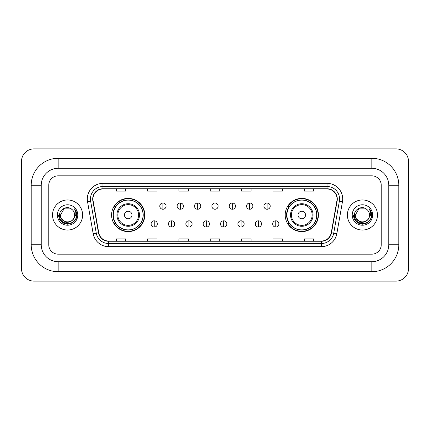 <?xml version="1.0" encoding="UTF-8"?>
<svg xmlns="http://www.w3.org/2000/svg" width="430" height="430" viewBox="0 0 430 430"><rect width="100%" height="100%" fill="white"/><g stroke="black" fill="none" stroke-linecap="round" stroke-linejoin="round"><path stroke-width="0.64" d="M285.192 215A16.609 16.609 0 0 0 301.801 231.609A16.609 16.609 0 0 0 318.41 215A16.609 16.609 0 0 0 301.801 198.391A16.609 16.609 0 0 0 285.192 215M111.59 215A16.609 16.609 0 0 0 128.199 231.609A16.609 16.609 0 0 0 144.808 215A16.609 16.609 0 0 0 128.199 198.391A16.609 16.609 0 0 0 111.59 215M115.573 223.46A15.2 15.2 0 0 1 115.573 206.54M289.175 223.46A15.2 15.2 0 0 1 289.175 206.54M52.524 215A15.039 15.039 0 0 0 67.564 230.039A15.039 15.039 0 0 0 82.603 215A15.039 15.039 0 0 0 67.564 199.961A15.039 15.039 0 0 0 52.524 215A15.039 15.039 0 0 0 67.564 230.039A15.039 15.039 0 0 0 82.603 215A15.039 15.039 0 0 0 67.564 199.961A15.039 15.039 0 0 0 52.524 215M347.397 215A15.039 15.039 0 0 0 362.436 230.039A15.039 15.039 0 0 0 377.475 215A15.039 15.039 0 0 0 362.436 199.961A15.039 15.039 0 0 0 347.397 215A15.039 15.039 0 0 0 362.436 230.039A15.039 15.039 0 0 0 377.475 215A15.039 15.039 0 0 0 362.436 199.961A15.039 15.039 0 0 0 347.397 215M92.944 199.02A10.03 10.03 0 0 1 102.974 188.99L327.026 188.99A10.03 10.03 0 0 1 336.9 200.762L331.267 232.721A10.03 10.03 0 0 1 321.393 241.01L108.607 241.01A10.03 10.03 0 0 1 98.733 232.721L93.1 200.762A10.03 10.03 0 0 1 92.944 199.02M92.697 199.02A10.277 10.277 0 0 0 92.853 200.805L98.486 232.764A10.277 10.277 0 0 0 108.607 241.262L321.393 241.262A10.277 10.277 0 0 0 331.514 232.764L337.147 200.805A10.277 10.277 0 0 0 327.026 188.738L102.974 188.738A10.277 10.277 0 0 0 92.697 199.02M87.543 201.74A15.668 15.668 0 0 1 102.974 183.352L327.026 183.352A15.668 15.668 0 0 1 342.457 201.74L336.819 233.7A15.668 15.668 0 0 1 321.393 246.648L108.607 246.648A15.668 15.668 0 0 1 93.181 233.7L87.543 201.74L90.628 201.197A12.534 12.534 0 0 1 102.974 186.486L327.026 186.486A12.534 12.534 0 0 1 339.372 201.197L333.734 233.157A12.534 12.534 0 0 1 321.393 243.514L108.607 243.514A12.534 12.534 0 0 1 96.266 233.157L90.628 201.197A12.534 12.534 0 0 1 90.44 199.02M381.238 185.233A9.401 9.401 0 0 0 371.837 175.832L58.163 175.832A9.401 9.401 0 0 0 48.762 185.233L48.762 244.767A9.401 9.401 0 0 0 58.163 254.168L371.837 254.168A9.401 9.401 0 0 0 381.238 244.767L381.238 185.233A9.401 9.401 0 0 0 371.837 175.832L58.163 175.832A9.401 9.401 0 0 0 48.762 185.233L48.762 244.767A9.401 9.401 0 0 0 58.163 254.168L371.837 254.168A9.401 9.401 0 0 0 381.238 244.767L381.238 185.233M331.514 232.764L333.734 233.157L339.372 201.197L342.457 201.74M210.302 188.99L210.302 191.113L219.698 191.113L219.698 188.99M178.966 188.99L178.966 191.113L188.367 191.113L188.367 188.99M147.63 188.99L147.63 191.113L157.031 191.113L157.031 188.99M116.294 188.99L116.294 191.113L125.694 191.113L125.694 188.99M241.633 188.99L241.633 191.113L251.034 191.113L251.034 188.99M272.969 188.99L272.969 191.113L282.37 191.113L282.37 188.99M304.306 188.99L304.306 191.113L313.707 191.113L313.707 188.99M219.698 241.01L219.698 238.886L210.302 238.886L210.302 241.01M188.367 241.01L188.367 238.886L178.966 238.886L178.966 241.01M157.031 241.01L157.031 238.886L147.63 238.886L147.63 241.01M125.694 241.01L125.694 238.886L116.294 238.886L116.294 241.01M251.034 241.01L251.034 238.886L241.633 238.886L241.633 241.01M282.37 241.01L282.37 238.886L272.969 238.886L272.969 241.01M313.707 241.01L313.707 238.886L304.306 238.886L304.306 241.01M58.163 158.283L58.163 168.307L371.837 168.307L371.837 158.283A26.95 26.95 0 0 1 398.787 185.233A26.95 26.95 0 0 0 371.837 158.283L58.163 158.283A26.95 26.95 0 0 0 31.213 185.233L31.213 244.767A26.95 26.95 0 0 0 58.163 271.717L371.837 271.717A26.95 26.95 0 0 0 398.787 244.767L398.787 185.233L388.758 185.233A16.921 16.921 0 0 0 371.837 168.307L58.163 168.307A16.921 16.921 0 0 0 41.242 185.233L41.242 244.767A16.921 16.921 0 0 0 58.163 261.693L371.837 261.693A16.921 16.921 0 0 0 388.758 244.767L388.758 185.233L388.758 244.767L398.787 244.767M408.5 161.417A12.534 12.534 0 0 0 395.965 148.882L34.035 148.882A12.534 12.534 0 0 0 21.5 161.417L21.5 268.583A12.534 12.534 0 0 0 34.035 281.118L395.965 281.118A12.534 12.534 0 0 0 408.5 268.583L408.5 161.417M73.444 219.171L70.246 221.939L66.053 222.52L59.791 217.295M72.993 219.547C69.23 224.632 60.114 221.38 60.479 215C60.049 224.137 75.078 224.137 74.648 215C75.078 224.137 60.049 224.137 60.479 215L64.022 208.867L71.106 208.867L72.202 209.652C67.859 205.094 59.491 208.846 59.566 215C58.77 225.933 76.497 226.218 76.787 215.532L76.798 215C76.771 212.678 76.002 210.635 74.481 208.878C75.637 210.775 76.045 212.818 75.701 215L72.993 219.547A7.084 7.084 0 0 0 74.648 215C75.078 224.137 60.049 224.137 60.479 215L64.022 208.867M74.648 215A7.084 7.084 0 0 0 72.202 209.652M57.346 215A10.218 10.218 0 0 0 67.564 225.218A10.218 10.218 0 0 0 77.782 215A10.218 10.218 0 0 0 67.564 204.782A10.218 10.218 0 0 0 57.346 215M74.481 208.878L76.798 215.269L76.368 212.2L76.798 215.269L76.368 212.2L76.798 215.269L74.551 208.958L76.798 215.269L74.551 208.958L76.798 215L75.562 219.617L72.181 222.998L67.564 224.234L62.947 222.998L59.566 219.617L58.329 215M74.551 208.958L76.798 215.274M131.962 215A3.762 3.762 0 0 0 128.199 211.237A3.762 3.762 0 0 0 124.437 215A3.762 3.762 0 0 0 128.199 218.762A3.762 3.762 0 0 0 131.962 215M139.481 215A11.282 11.282 0 0 0 128.199 203.718A11.282 11.282 0 0 0 116.917 215A11.282 11.282 0 0 0 128.199 226.282A11.282 11.282 0 0 0 139.481 215A11.282 11.282 0 0 1 128.199 226.282A11.282 11.282 0 0 1 116.917 215M143.082 215A14.883 14.883 0 0 0 128.199 200.117A14.883 14.883 0 0 0 113.316 215A14.883 14.883 0 0 0 128.199 229.883A14.883 14.883 0 0 0 143.082 215M144.496 215A16.297 16.297 0 0 1 114.272 223.46L115.783 223.46A15.023 15.023 0 0 0 138.137 226.266A15.023 15.023 0 0 0 138.137 203.734A15.023 15.023 0 0 0 115.783 206.54L114.272 206.54A16.297 16.297 0 0 1 144.496 215M305.563 215A3.762 3.762 0 0 0 301.801 211.237A3.762 3.762 0 0 0 298.038 215A3.762 3.762 0 0 0 301.801 218.762A3.762 3.762 0 0 0 305.563 215M313.083 215A11.282 11.282 0 0 0 301.801 203.718A11.282 11.282 0 0 0 290.519 215A11.282 11.282 0 0 0 301.801 226.282A11.282 11.282 0 0 0 313.083 215A11.282 11.282 0 0 1 301.801 226.282A11.282 11.282 0 0 1 290.519 215M316.684 215A14.883 14.883 0 0 0 301.801 200.117A14.883 14.883 0 0 0 286.917 215A14.883 14.883 0 0 0 301.801 229.883A14.883 14.883 0 0 0 316.684 215M318.098 215A16.297 16.297 0 0 1 287.874 223.46L289.385 223.46A15.023 15.023 0 0 0 311.739 226.266A15.023 15.023 0 0 0 311.739 203.734A15.023 15.023 0 0 0 289.385 206.54L287.874 206.54A16.297 16.297 0 0 1 318.098 215M162.922 202.998A3.134 3.134 0 0 0 159.788 206.131A3.134 3.134 0 0 0 162.922 209.265A3.134 3.134 0 0 0 166.055 206.131A3.134 3.134 0 0 0 162.922 202.998L162.922 209.265A3.134 3.134 0 0 0 166.055 206.131A3.134 3.134 0 0 0 162.922 202.998M180.277 202.998A3.134 3.134 0 0 0 177.144 206.131A3.134 3.134 0 0 0 180.277 209.265A3.134 3.134 0 0 0 183.411 206.131A3.134 3.134 0 0 0 180.277 202.998L180.277 209.265A3.134 3.134 0 0 0 183.411 206.131A3.134 3.134 0 0 0 180.277 202.998M197.639 202.998A3.134 3.134 0 0 0 194.505 206.131A3.134 3.134 0 0 0 197.639 209.265A3.134 3.134 0 0 0 200.772 206.131A3.134 3.134 0 0 0 197.639 202.998L197.639 209.265A3.134 3.134 0 0 0 200.772 206.131A3.134 3.134 0 0 0 197.639 202.998M215 202.998A3.134 3.134 0 0 0 211.866 206.131A3.134 3.134 0 0 0 215 209.265A3.134 3.134 0 0 0 218.134 206.131A3.134 3.134 0 0 0 215 202.998L215 209.265A3.134 3.134 0 0 0 218.134 206.131A3.134 3.134 0 0 0 215 202.998M232.361 202.998A3.134 3.134 0 0 0 229.228 206.131A3.134 3.134 0 0 0 232.361 209.265A3.134 3.134 0 0 0 235.495 206.131A3.134 3.134 0 0 0 232.361 202.998L232.361 209.265A3.134 3.134 0 0 0 235.495 206.131A3.134 3.134 0 0 0 232.361 202.998M249.722 202.998A3.134 3.134 0 0 0 246.589 206.131A3.134 3.134 0 0 0 249.722 209.265A3.134 3.134 0 0 0 252.856 206.131A3.134 3.134 0 0 0 249.722 202.998L249.722 209.265A3.134 3.134 0 0 0 252.856 206.131A3.134 3.134 0 0 0 249.722 202.998M267.078 202.998A3.134 3.134 0 0 0 263.945 206.131A3.134 3.134 0 0 0 267.078 209.265A3.134 3.134 0 0 0 270.212 206.131A3.134 3.134 0 0 0 267.078 202.998L267.078 209.265A3.134 3.134 0 0 0 270.212 206.131A3.134 3.134 0 0 0 267.078 202.998M154.241 220.8A3.134 3.134 0 0 0 151.107 223.933A3.134 3.134 0 0 0 154.241 227.067A3.134 3.134 0 0 0 157.375 223.933A3.134 3.134 0 0 0 154.241 220.8L154.241 227.067A3.134 3.134 0 0 0 157.375 223.933A3.134 3.134 0 0 0 154.241 220.8M171.602 220.8A3.134 3.134 0 0 0 168.469 223.933A3.134 3.134 0 0 0 171.602 227.067A3.134 3.134 0 0 0 174.736 223.933A3.134 3.134 0 0 0 171.602 220.8L171.602 227.067A3.134 3.134 0 0 0 174.736 223.933A3.134 3.134 0 0 0 171.602 220.8M188.958 220.8A3.134 3.134 0 0 0 185.825 223.933A3.134 3.134 0 0 0 188.958 227.067A3.134 3.134 0 0 0 192.092 223.933A3.134 3.134 0 0 0 188.958 220.8L188.958 227.067A3.134 3.134 0 0 0 192.092 223.933A3.134 3.134 0 0 0 188.958 220.8M206.319 220.8A3.134 3.134 0 0 0 203.186 223.933A3.134 3.134 0 0 0 206.319 227.067A3.134 3.134 0 0 0 209.453 223.933A3.134 3.134 0 0 0 206.319 220.8L206.319 227.067A3.134 3.134 0 0 0 209.453 223.933A3.134 3.134 0 0 0 206.319 220.8M223.681 220.8A3.134 3.134 0 0 0 220.547 223.933A3.134 3.134 0 0 0 223.681 227.067A3.134 3.134 0 0 0 226.814 223.933A3.134 3.134 0 0 0 223.681 220.8L223.681 227.067A3.134 3.134 0 0 0 226.814 223.933A3.134 3.134 0 0 0 223.681 220.8M241.042 220.8A3.134 3.134 0 0 0 237.908 223.933A3.134 3.134 0 0 0 241.042 227.067A3.134 3.134 0 0 0 244.175 223.933A3.134 3.134 0 0 0 241.042 220.8L241.042 227.067A3.134 3.134 0 0 0 244.175 223.933A3.134 3.134 0 0 0 241.042 220.8M258.398 220.8A3.134 3.134 0 0 0 255.264 223.933A3.134 3.134 0 0 0 258.398 227.067A3.134 3.134 0 0 0 261.531 223.933A3.134 3.134 0 0 0 258.398 220.8L258.398 227.067A3.134 3.134 0 0 0 261.531 223.933A3.134 3.134 0 0 0 258.398 220.8M275.759 220.8A3.134 3.134 0 0 0 272.625 223.933A3.134 3.134 0 0 0 275.759 227.067A3.134 3.134 0 0 0 278.893 223.933A3.134 3.134 0 0 0 275.759 220.8L275.759 227.067A3.134 3.134 0 0 0 278.893 223.933A3.134 3.134 0 0 0 275.759 220.8M368.316 219.171L365.118 221.939L360.926 222.52L354.659 217.295M369.52 215C369.95 224.137 354.922 224.137 355.352 215L358.894 208.867L365.978 208.867L367.075 209.652C362.726 205.094 354.363 208.846 354.438 215C353.643 225.933 371.369 226.218 371.654 215.532L371.671 215C371.644 212.678 370.875 210.635 369.354 208.878C370.51 210.775 370.918 212.818 370.574 215L367.865 219.547A7.084 7.084 0 0 0 369.52 215C369.95 224.137 354.922 224.137 355.352 215C354.922 224.137 369.95 224.137 369.52 215A7.084 7.084 0 0 0 367.075 209.652M367.865 219.547C364.102 224.632 354.987 221.38 355.352 215M352.218 215A10.218 10.218 0 0 0 362.436 225.218A10.218 10.218 0 0 0 372.654 215A10.218 10.218 0 0 0 362.436 204.782A10.218 10.218 0 0 0 352.218 215M369.354 208.878L371.671 215.269L371.24 212.2L371.671 215.269L371.24 212.2L371.671 215.269L369.424 208.958L371.671 215.269L369.424 208.958L371.671 215L370.434 219.617L367.053 222.998L362.436 224.234L357.819 222.998L354.438 219.617L353.202 215M369.424 208.958L371.671 215.274M327.026 183.352L327.026 188.738M90.628 201.197L92.853 200.805M108.607 246.648L108.607 241.262M321.393 241.262L321.393 246.648M93.181 233.7L98.486 232.764M337.147 200.805L339.372 201.197M102.974 183.352L102.974 188.738M333.734 233.157L336.819 233.7M371.837 271.717L371.837 261.693L58.163 261.693L58.163 271.717M31.213 244.767L41.242 244.767L41.242 185.233L31.213 185.233M138.562 215A10.363 10.363 0 0 0 128.199 204.637A10.363 10.363 0 0 0 117.836 215A10.363 10.363 0 0 0 128.199 225.363A10.363 10.363 0 0 0 138.562 215M312.164 215A10.363 10.363 0 0 0 301.801 204.637A10.363 10.363 0 0 0 291.438 215A10.363 10.363 0 0 0 301.801 225.363A10.363 10.363 0 0 0 312.164 215"/></g></svg>
